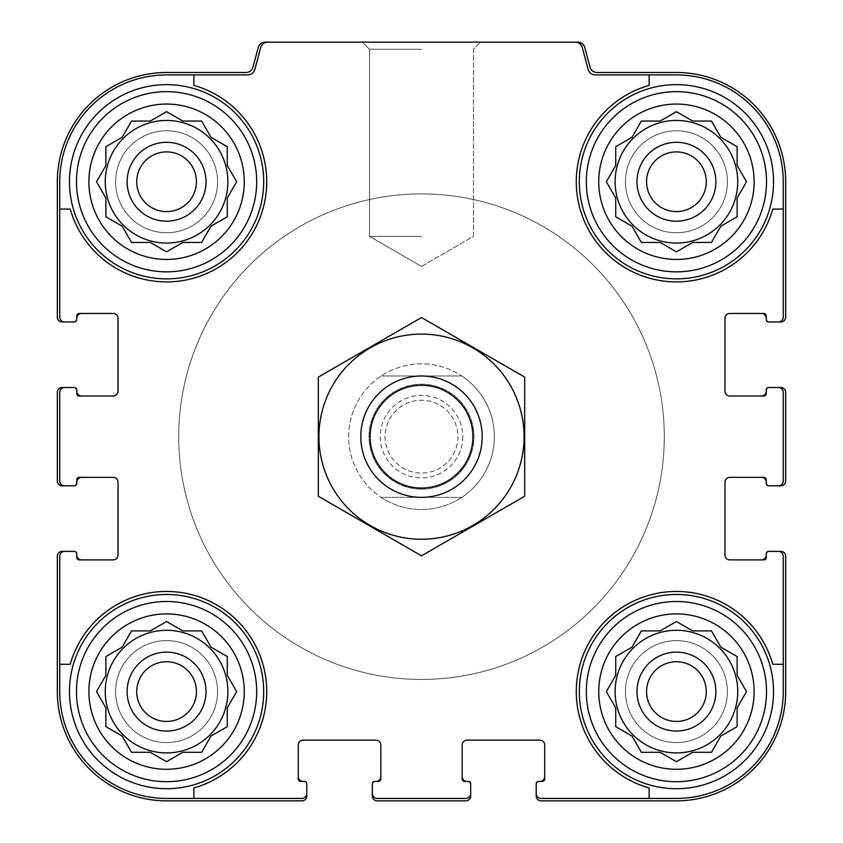 <?xml version="1.0" encoding="UTF-8"?>
<svg xmlns="http://www.w3.org/2000/svg" width="843" height="843" viewBox="0 0 843 843"><rect width="100%" height="100%" fill="white"/><g stroke="black" fill="none" stroke-linecap="round" stroke-linejoin="round"><path stroke-width="0.63" stroke-dasharray="4.21 3.16" d="M244.27 181.751A77.693 77.693 0 0 1 127.736 249.033A77.693 77.693 0 0 1 127.736 114.469A77.693 77.693 0 0 1 244.27 181.751M227.273 198.01L236.662 181.751L227.273 165.491L227.273 146.703L211.013 137.314L201.625 121.055L182.836 121.055L166.577 111.666L150.317 121.055L131.529 121.055L122.14 137.314L105.881 146.703L105.881 165.491L96.492 181.751L105.881 198.01L105.881 216.799L122.14 226.187L131.529 242.447L150.317 242.447L166.577 251.836L182.836 242.447L201.625 242.447L211.013 226.187L227.273 216.799L227.273 198.01L236.662 181.751L227.273 165.491L227.273 146.703L211.013 137.314L201.625 121.055L182.836 121.055L166.577 111.666L150.317 121.055L131.529 121.055L122.14 137.314L105.881 146.703L105.881 165.491L96.492 181.751L105.881 198.01L105.881 216.799L122.14 226.187L131.529 242.447L150.317 242.447L166.577 251.836L182.836 242.447L201.625 242.447L211.013 226.187L227.273 216.799L227.273 198.01L227.273 216.799L211.013 226.187L201.625 242.447M754.116 181.751A77.693 77.693 0 0 1 637.582 249.033A77.693 77.693 0 0 1 637.582 114.469A77.693 77.693 0 0 1 754.116 181.751M737.119 198.01L746.508 181.751L737.119 165.491L737.119 146.703L720.86 137.314L711.471 121.055L692.683 121.055L676.423 111.666L660.164 121.055L641.375 121.055L631.987 137.314L615.727 146.703L615.727 165.491L606.338 181.751L615.727 198.01L615.727 216.799L631.987 226.187L641.375 242.447L660.164 242.447L676.423 251.836L692.683 242.447L711.471 242.447L720.86 226.187L737.119 216.799L737.119 198.01L746.508 181.751L737.119 165.491L737.119 146.703L720.86 137.314L711.471 121.055L692.683 121.055L676.423 111.666L660.164 121.055L641.375 121.055L631.987 137.314L615.727 146.703L615.727 165.491L606.338 181.751L615.727 198.01L615.727 216.799L631.987 226.187L641.375 242.447L660.164 242.447L676.423 251.836L692.683 242.447L711.471 242.447L720.86 226.187L737.119 216.799L737.119 198.01L737.119 216.799L720.86 226.187L711.471 242.447M754.116 691.597A77.693 77.693 0 0 1 637.582 758.879A77.693 77.693 0 0 1 637.582 624.315A77.693 77.693 0 0 1 754.116 691.597M737.119 707.857L746.508 691.597L737.119 675.338L737.119 656.549L720.86 647.161L711.471 630.901L692.683 630.901L676.423 621.512L660.164 630.901L641.375 630.901L631.987 647.161L615.727 656.549L615.727 675.338L606.338 691.597L615.727 707.857L615.727 726.645L631.987 736.034L641.375 752.293L660.164 752.293L676.423 761.682L692.683 752.293L711.471 752.293L720.86 736.034L737.119 726.645L737.119 707.857L746.508 691.597L737.119 675.338L737.119 656.549L720.86 647.161L711.471 630.901L692.683 630.901L676.423 621.512L660.164 630.901L641.375 630.901L631.987 647.161L615.727 656.549L615.727 675.338L606.338 691.597L615.727 707.857L615.727 726.645L631.987 736.034L641.375 752.293L660.164 752.293L676.423 761.682L692.683 752.293L711.471 752.293L720.86 736.034L737.119 726.645L737.119 707.857L737.119 726.645L720.86 736.034L711.471 752.293M244.27 691.597A77.693 77.693 0 0 1 127.736 758.879A77.693 77.693 0 0 1 127.736 624.315A77.693 77.693 0 0 1 244.27 691.597M227.273 707.857L236.662 691.597L227.273 675.338L227.273 656.549L211.013 647.161L201.625 630.901L182.836 630.901L166.577 621.512L150.317 630.901L131.529 630.901L122.14 647.161L105.881 656.549L105.881 675.338L96.492 691.597L105.881 707.857L105.881 726.645L122.14 736.034L131.529 752.293L150.317 752.293L166.577 761.682L182.836 752.293L201.625 752.293L211.013 736.034L227.273 726.645L227.273 707.857L236.662 691.597L227.273 675.338L227.273 656.549L211.013 647.161L201.625 630.901L182.836 630.901L166.577 621.512L150.317 630.901L131.529 630.901L122.14 647.161L105.881 656.549L105.881 675.338L96.492 691.597L105.881 707.857L105.881 726.645L122.14 736.034L131.529 752.293L150.317 752.293L166.577 761.682L182.836 752.293L201.625 752.293L211.013 736.034L227.273 726.645L227.273 707.857L227.273 726.645L211.013 736.034L201.625 752.293M227.884 181.751A61.307 61.307 0 0 1 135.923 234.839A61.307 61.307 0 0 1 135.923 128.663A61.307 61.307 0 0 1 227.884 181.751A61.307 61.307 0 0 1 135.923 234.839A61.307 61.307 0 0 1 135.923 128.663A61.307 61.307 0 0 1 227.884 181.751A61.307 61.307 0 0 0 166.577 120.444A61.307 61.307 0 0 0 105.27 181.751A61.307 61.307 0 0 0 166.577 243.058A61.307 61.307 0 0 0 227.884 181.751M737.73 181.751A61.307 61.307 0 0 1 645.77 234.839A61.307 61.307 0 0 1 645.77 128.663A61.307 61.307 0 0 1 737.73 181.751A61.307 61.307 0 0 1 645.77 234.839A61.307 61.307 0 0 1 645.77 128.663A61.307 61.307 0 0 1 737.73 181.751A61.307 61.307 0 0 0 676.423 120.444A61.307 61.307 0 0 0 615.116 181.751A61.307 61.307 0 0 0 676.423 243.058A61.307 61.307 0 0 0 737.73 181.751M737.73 691.597A61.307 61.307 0 0 1 645.77 744.685A61.307 61.307 0 0 1 645.77 638.509A61.307 61.307 0 0 1 737.73 691.597A61.307 61.307 0 0 1 645.77 744.685A61.307 61.307 0 0 1 645.77 638.509A61.307 61.307 0 0 1 737.73 691.597A61.307 61.307 0 0 0 676.423 630.29A61.307 61.307 0 0 0 615.116 691.597A61.307 61.307 0 0 0 676.423 752.904A61.307 61.307 0 0 0 737.73 691.597M227.884 691.597A61.307 61.307 0 0 1 135.923 744.685A61.307 61.307 0 0 1 135.923 638.509A61.307 61.307 0 0 1 227.884 691.597A61.307 61.307 0 0 1 135.923 744.685A61.307 61.307 0 0 1 135.923 638.509A61.307 61.307 0 0 1 227.884 691.597A61.307 61.307 0 0 0 166.577 630.29A61.307 61.307 0 0 0 105.27 691.597A61.307 61.307 0 0 0 166.577 752.904A61.307 61.307 0 0 0 227.884 691.597M263.69 181.751A97.114 97.114 0 0 1 118.02 265.851A97.114 97.114 0 0 1 118.02 97.651A97.114 97.114 0 0 1 263.69 181.751A97.114 97.114 0 0 1 118.02 265.851A97.114 97.114 0 0 1 118.02 97.651A97.114 97.114 0 0 1 263.69 181.751A97.114 97.114 0 0 1 118.02 265.851A97.114 97.114 0 0 1 118.02 97.651A97.114 97.114 0 0 1 263.69 181.751M73.109 321.963A3.646 3.646 0 0 0 76.745 318.317A3.646 3.646 0 0 1 73.109 321.963L74.321 321.963A2.424 2.424 0 0 0 76.745 319.529L76.745 315.893A2.424 2.424 0 0 1 79.179 313.459L113.162 313.459A4.858 4.858 0 0 1 118.02 318.317L118.02 391.152A4.858 4.858 0 0 1 113.162 396.01L79.179 396.01A2.424 2.424 0 0 1 76.745 393.576L76.745 391.152A4.858 4.858 0 0 0 81.602 396.01L79.179 396.01A2.424 2.424 0 0 1 76.745 393.576L76.745 389.94A2.424 2.424 0 0 0 74.321 387.506L64.605 387.506A4.858 4.858 0 0 0 59.748 392.364L59.748 480.984A4.858 4.858 0 0 0 64.605 485.842L73.109 485.842A3.646 3.646 0 0 0 76.745 482.196L76.745 479.772A2.424 2.424 0 0 1 79.179 477.338L81.602 477.338A4.858 4.858 0 0 0 76.745 482.196L76.745 479.772A2.424 2.424 0 0 1 79.179 477.338L113.162 477.338A4.858 4.858 0 0 1 118.02 482.196L118.02 555.031A4.858 4.858 0 0 1 113.162 559.889L79.179 559.889A2.424 2.424 0 0 1 76.745 557.455L76.745 555.031A4.858 4.858 0 0 0 81.602 559.889L79.179 559.889A2.424 2.424 0 0 1 76.745 557.455L76.745 553.819A2.424 2.424 0 0 0 74.321 551.385L64.605 551.385A4.858 4.858 0 0 0 59.748 556.243L59.748 691.597A106.829 106.829 0 0 0 166.577 798.426L301.931 798.426A4.858 4.858 0 0 0 306.789 793.569L306.789 785.065A3.646 3.646 0 0 0 303.143 781.429L300.719 781.429A2.424 2.424 0 0 1 298.285 778.995L298.285 776.572A4.858 4.858 0 0 0 303.143 781.429L300.719 781.429A2.424 2.424 0 0 1 298.285 778.995L298.285 745.012A4.858 4.858 0 0 1 303.143 740.154L375.978 740.154A4.858 4.858 0 0 1 380.836 745.012L380.836 778.995A2.424 2.424 0 0 1 378.402 781.429L375.978 781.429A4.858 4.858 0 0 0 380.836 776.572L380.836 778.995A2.424 2.424 0 0 1 378.402 781.429L374.766 781.429A2.424 2.424 0 0 0 372.332 783.853L372.332 793.569A4.858 4.858 0 0 0 377.19 798.426L465.81 798.426A4.858 4.858 0 0 0 470.668 793.569L470.668 785.065A3.646 3.646 0 0 0 467.022 781.429L464.598 781.429A2.424 2.424 0 0 1 462.164 778.995L462.164 776.572A4.858 4.858 0 0 0 467.022 781.429L464.598 781.429A2.424 2.424 0 0 1 462.164 778.995L462.164 745.012A4.858 4.858 0 0 1 467.022 740.154L539.857 740.154A4.858 4.858 0 0 1 544.715 745.012L544.715 778.995A2.424 2.424 0 0 1 542.281 781.429L539.857 781.429A4.858 4.858 0 0 0 544.715 776.572L544.715 778.995A2.424 2.424 0 0 1 542.281 781.429L538.645 781.429A2.424 2.424 0 0 0 536.211 783.853L536.211 793.569A4.858 4.858 0 0 0 541.069 798.426L676.423 798.426A106.829 106.829 0 0 0 783.252 691.597L783.252 556.243A4.858 4.858 0 0 0 778.395 551.385L769.891 551.385A3.646 3.646 0 0 0 766.255 555.031L766.255 557.455A2.424 2.424 0 0 1 763.821 559.889L761.398 559.889A4.858 4.858 0 0 0 766.255 555.031L766.255 557.455A2.424 2.424 0 0 1 763.821 559.889L729.838 559.889A4.858 4.858 0 0 1 724.98 555.031L724.98 482.196A4.858 4.858 0 0 1 729.838 477.338L763.821 477.338A2.424 2.424 0 0 1 766.255 479.772L766.255 482.196A4.858 4.858 0 0 0 761.398 477.338L763.821 477.338A2.424 2.424 0 0 1 766.255 479.772L766.255 483.408A2.424 2.424 0 0 0 768.679 485.842L778.395 485.842A4.858 4.858 0 0 0 783.252 480.984L783.252 392.364A4.858 4.858 0 0 0 778.395 387.506L769.891 387.506A3.646 3.646 0 0 0 766.255 391.152L766.255 393.576A2.424 2.424 0 0 1 763.821 396.01L761.398 396.01A4.858 4.858 0 0 0 766.255 391.152L766.255 393.576A2.424 2.424 0 0 1 763.821 396.01L729.838 396.01A4.858 4.858 0 0 1 724.98 391.152L724.98 318.317A4.858 4.858 0 0 1 729.838 313.459L763.821 313.459A2.424 2.424 0 0 1 766.255 315.893L766.255 319.529A2.424 2.424 0 0 0 768.679 321.963L778.395 321.963A4.858 4.858 0 0 0 783.252 317.105L783.252 181.751A106.829 106.829 0 0 0 676.423 74.922L595.221 74.922A7.281 7.281 0 0 1 588.182 69.526L582.292 47.545A7.281 7.281 0 0 0 575.253 42.15L267.747 42.15A7.281 7.281 0 0 0 260.708 47.545L254.818 69.526A7.281 7.281 0 0 1 247.779 74.922L166.577 74.922L193.89 74.922L193.89 85.396A100.148 100.148 0 0 1 237.389 252.563A100.148 100.148 0 0 1 70.222 209.064L59.748 209.064L59.748 317.105A4.858 4.858 0 0 0 64.605 321.963L74.321 321.963A2.424 2.424 0 0 0 76.745 319.529L76.745 315.893A2.424 2.424 0 0 1 79.179 313.459L81.602 313.459A4.858 4.858 0 0 0 76.745 318.317L76.745 315.893A2.424 2.424 0 0 1 79.179 313.459L81.602 313.459M193.89 798.426L193.89 787.952A100.148 100.148 0 0 0 237.389 620.785A100.148 100.148 0 0 0 70.222 664.284A100.148 100.148 0 0 1 237.389 620.785A100.148 100.148 0 0 1 193.89 787.952L193.89 798.426L166.577 798.426A106.829 106.829 0 0 1 59.748 691.597L59.748 664.284L70.222 664.284A100.148 100.148 0 0 1 237.389 620.785A100.148 100.148 0 0 1 193.89 787.952L193.89 798.426L301.931 798.426A4.858 4.858 0 0 0 306.789 793.569L306.789 795.992A4.858 4.858 0 0 1 301.931 800.85L166.577 800.85A109.253 109.253 0 0 1 57.324 691.597L57.324 556.243A4.858 4.858 0 0 1 62.182 551.385L64.605 551.385A4.858 4.858 0 0 0 59.748 556.243L59.748 691.597A106.829 106.829 0 0 0 166.577 798.426L301.931 798.426A4.858 4.858 0 0 0 306.789 793.569M263.69 691.597A97.114 97.114 0 0 1 118.02 775.697A97.114 97.114 0 0 1 118.02 607.497A97.114 97.114 0 0 1 263.69 691.597A97.114 97.114 0 0 0 166.577 594.484A97.114 97.114 0 0 0 69.463 691.597A97.114 97.114 0 0 0 166.577 788.711A97.114 97.114 0 0 0 263.69 691.597A97.114 97.114 0 0 1 118.02 775.697A97.114 97.114 0 0 1 118.02 607.497A97.114 97.114 0 0 1 263.69 691.597M59.748 209.064L70.222 209.064A100.148 100.148 0 0 0 237.389 252.563A100.148 100.148 0 0 0 193.89 85.396A100.148 100.148 0 0 1 237.389 252.563A100.148 100.148 0 0 1 70.222 209.064L59.748 209.064L59.748 181.751L59.748 317.105A4.858 4.858 0 0 0 64.605 321.963L62.182 321.963A4.858 4.858 0 0 1 57.324 317.105L57.324 181.751A109.253 109.253 0 0 1 166.577 72.498L245.966 72.498A7.281 7.281 0 0 0 252.995 67.103L258.232 47.545A7.281 7.281 0 0 1 265.271 42.15L267.747 42.15A7.281 7.281 0 0 0 260.708 47.545L254.818 69.526A7.281 7.281 0 0 1 247.779 74.922L166.577 74.922A106.829 106.829 0 0 0 59.748 181.751L59.748 317.105A4.858 4.858 0 0 0 64.605 321.963M773.537 181.751A97.114 97.114 0 0 1 627.866 265.851A97.114 97.114 0 0 1 627.866 97.651A97.114 97.114 0 0 1 773.537 181.751A97.114 97.114 0 0 1 627.866 265.851A97.114 97.114 0 0 1 627.866 97.651A97.114 97.114 0 0 1 773.537 181.751A97.114 97.114 0 0 1 627.866 265.851A97.114 97.114 0 0 1 627.866 97.651A97.114 97.114 0 0 1 773.537 181.751M649.11 74.922L649.11 85.396A100.148 100.148 0 0 0 605.611 252.563A100.148 100.148 0 0 0 772.778 209.064A100.148 100.148 0 0 1 605.611 252.563A100.148 100.148 0 0 1 649.11 85.396L649.11 74.922L595.221 74.922L676.423 74.922A106.829 106.829 0 0 1 783.252 181.751L783.252 209.064L772.778 209.064A100.148 100.148 0 0 1 605.611 252.563A100.148 100.148 0 0 1 649.11 85.396L649.11 74.922L676.423 74.922A106.829 106.829 0 0 1 783.252 181.751L783.252 317.105L783.252 209.064L772.778 209.064L783.252 209.064M783.252 664.284L772.778 664.284A100.148 100.148 0 0 0 605.611 620.785A100.148 100.148 0 0 0 649.11 787.952A100.148 100.148 0 0 1 605.611 620.785A100.148 100.148 0 0 1 772.778 664.284L783.252 664.284L783.252 691.597A106.829 106.829 0 0 1 676.423 798.426L649.11 798.426L649.11 787.952A100.148 100.148 0 0 1 605.611 620.785A100.148 100.148 0 0 1 772.778 664.284L783.252 664.284L783.252 556.243A4.858 4.858 0 0 0 778.395 551.385L780.818 551.385A4.858 4.858 0 0 1 785.676 556.243L785.676 691.597A109.253 109.253 0 0 1 676.423 800.85L541.069 800.85A4.858 4.858 0 0 1 536.211 795.992L536.211 793.569A4.858 4.858 0 0 0 541.069 798.426L676.423 798.426A106.829 106.829 0 0 0 783.252 691.597L783.252 556.243A4.858 4.858 0 0 0 778.395 551.385M773.537 691.597A97.114 97.114 0 0 1 627.866 775.697A97.114 97.114 0 0 1 627.866 607.497A97.114 97.114 0 0 1 773.537 691.597A97.114 97.114 0 0 0 676.423 594.484A97.114 97.114 0 0 0 579.31 691.597A97.114 97.114 0 0 0 676.423 788.711A97.114 97.114 0 0 0 773.537 691.597A97.114 97.114 0 0 1 627.866 775.697A97.114 97.114 0 0 1 627.866 607.497A97.114 97.114 0 0 1 773.537 691.597M494.335 436.674A72.835 72.835 0 0 1 385.082 499.751A72.835 72.835 0 0 1 385.082 373.597A72.835 72.835 0 0 1 494.335 436.674A72.835 72.835 0 0 1 385.082 499.751A72.835 72.835 0 0 1 385.082 373.597A72.835 72.835 0 0 1 494.335 436.674M778.395 321.963A4.858 4.858 0 0 0 783.252 317.105A4.858 4.858 0 0 1 778.395 321.963L780.818 321.963A4.858 4.858 0 0 0 785.676 317.105L785.676 181.751A109.253 109.253 0 0 0 676.423 72.498L597.034 72.498A7.281 7.281 0 0 1 590.005 67.103L584.768 47.545A7.281 7.281 0 0 0 577.729 42.15L575.253 42.15A7.281 7.281 0 0 1 582.292 47.545A7.281 7.281 0 0 0 575.253 42.15M166.577 74.922A106.829 106.829 0 0 0 59.748 181.751A106.829 106.829 0 0 1 166.577 74.922M64.605 387.506A4.858 4.858 0 0 0 59.748 392.364A4.858 4.858 0 0 1 64.605 387.506L62.182 387.506A4.858 4.858 0 0 0 57.324 392.364L57.324 480.984A4.858 4.858 0 0 0 62.182 485.842L64.605 485.842A4.858 4.858 0 0 1 59.748 480.984A4.858 4.858 0 0 0 64.605 485.842M372.332 793.569A4.858 4.858 0 0 0 377.19 798.426A4.858 4.858 0 0 1 372.332 793.569L372.332 795.992A4.858 4.858 0 0 0 377.19 800.85L465.81 800.85A4.858 4.858 0 0 0 470.668 795.992L470.668 793.569A4.858 4.858 0 0 1 465.81 798.426A4.858 4.858 0 0 0 470.668 793.569M778.395 485.842A4.858 4.858 0 0 0 783.252 480.984A4.858 4.858 0 0 1 778.395 485.842L780.818 485.842A4.858 4.858 0 0 0 785.676 480.984L785.676 392.364A4.858 4.858 0 0 0 780.818 387.506L778.395 387.506A4.858 4.858 0 0 1 783.252 392.364A4.858 4.858 0 0 0 778.395 387.506M73.109 387.506A3.646 3.646 0 0 1 76.745 391.152A3.646 3.646 0 0 0 73.109 387.506L74.321 387.506A2.424 2.424 0 0 1 76.745 389.94A2.424 2.424 0 0 0 74.321 387.506M74.321 485.842A2.424 2.424 0 0 0 76.745 483.408A2.424 2.424 0 0 1 74.321 485.842A2.424 2.424 0 0 0 76.745 483.408L76.745 482.196A3.646 3.646 0 0 1 73.109 485.842M73.109 551.385A3.646 3.646 0 0 1 76.745 555.031A3.646 3.646 0 0 0 73.109 551.385L74.321 551.385A2.424 2.424 0 0 1 76.745 553.819A2.424 2.424 0 0 0 74.321 551.385M306.789 783.853A2.424 2.424 0 0 0 304.355 781.429A2.424 2.424 0 0 1 306.789 783.853A2.424 2.424 0 0 0 304.355 781.429L303.143 781.429A3.646 3.646 0 0 1 306.789 785.065M372.332 785.065A3.646 3.646 0 0 1 375.978 781.429A3.646 3.646 0 0 0 372.332 785.065L372.332 783.853A2.424 2.424 0 0 1 374.766 781.429A2.424 2.424 0 0 0 372.332 783.853M470.668 783.853A2.424 2.424 0 0 0 468.234 781.429A2.424 2.424 0 0 1 470.668 783.853A2.424 2.424 0 0 0 468.234 781.429L467.022 781.429A3.646 3.646 0 0 1 470.668 785.065M536.211 785.065A3.646 3.646 0 0 1 539.857 781.429A3.646 3.646 0 0 0 536.211 785.065L536.211 783.853A2.424 2.424 0 0 1 538.645 781.429A2.424 2.424 0 0 0 536.211 783.853M768.679 551.385A2.424 2.424 0 0 0 766.255 553.819A2.424 2.424 0 0 1 768.679 551.385A2.424 2.424 0 0 0 766.255 553.819L766.255 555.031A3.646 3.646 0 0 1 769.891 551.385M769.891 485.842A3.646 3.646 0 0 1 766.255 482.196A3.646 3.646 0 0 0 769.891 485.842L768.679 485.842A2.424 2.424 0 0 1 766.255 483.408A2.424 2.424 0 0 0 768.679 485.842M768.679 387.506A2.424 2.424 0 0 0 766.255 389.94A2.424 2.424 0 0 1 768.679 387.506A2.424 2.424 0 0 0 766.255 389.94L766.255 391.152A3.646 3.646 0 0 1 769.891 387.506M588.182 69.526A7.281 7.281 0 0 0 595.221 74.922A7.281 7.281 0 0 1 588.182 69.526L582.292 47.545L588.182 69.526M421.5 42.15L362.458 42.15L421.5 42.15M81.602 396.01L79.179 396.01A2.424 2.424 0 0 1 76.745 393.576L76.745 389.94M59.748 392.364L59.748 480.984L59.748 392.364M76.745 483.408L76.745 479.772A2.424 2.424 0 0 1 79.179 477.338L81.602 477.338M81.602 559.889L79.179 559.889A2.424 2.424 0 0 1 76.745 557.455L76.745 553.819M304.355 781.429L300.719 781.429A2.424 2.424 0 0 1 298.285 778.995L298.285 776.572M380.836 776.572L380.836 778.995A2.424 2.424 0 0 1 378.402 781.429L374.766 781.429M377.19 798.426L465.81 798.426L377.19 798.426M468.234 781.429L464.598 781.429A2.424 2.424 0 0 1 462.164 778.995L462.164 776.572M544.715 776.572L544.715 778.995A2.424 2.424 0 0 1 542.281 781.429L538.645 781.429M766.255 553.819L766.255 557.455A2.424 2.424 0 0 1 763.821 559.889L761.398 559.889M761.398 477.338L763.821 477.338A2.424 2.424 0 0 1 766.255 479.772L766.255 483.408M783.252 480.984L783.252 392.364L783.252 480.984M766.255 389.94L766.255 393.576A2.424 2.424 0 0 1 763.821 396.01L761.398 396.01M761.398 313.459L763.821 313.459L761.398 313.459A4.858 4.858 0 0 1 766.255 318.317A3.646 3.646 0 0 0 769.891 321.963L768.679 321.963A2.424 2.424 0 0 1 766.255 319.529A2.424 2.424 0 0 0 768.679 321.963M766.255 319.529L766.255 315.893A2.424 2.424 0 0 0 763.821 313.459A2.424 2.424 0 0 1 766.255 315.893L766.255 318.317A3.646 3.646 0 0 0 769.891 321.963M267.747 42.15A7.281 7.281 0 0 0 260.708 47.545L254.818 69.526A7.281 7.281 0 0 1 247.779 74.922L193.89 74.922M74.321 321.963A2.424 2.424 0 0 0 76.745 319.529M64.605 551.385A4.858 4.858 0 0 0 59.748 556.243L59.748 664.284M536.211 793.569A4.858 4.858 0 0 0 541.069 798.426L649.11 798.426M462.775 436.674A41.275 41.275 0 0 1 400.868 472.417A41.275 41.275 0 0 1 400.868 400.931A41.275 41.275 0 0 1 462.775 436.674M421.5 236.377L369.508 236.377L421.5 236.377M421.5 49.2L369.508 49.2L421.5 49.2M664.284 436.674A242.784 242.784 0 0 1 300.108 646.929A242.784 242.784 0 0 1 300.108 226.419A242.784 242.784 0 0 1 664.284 436.674A242.784 242.784 0 0 1 300.108 646.929A242.784 242.784 0 0 1 300.108 226.419A242.784 242.784 0 0 1 664.284 436.674M706.265 691.597A29.842 29.842 0 0 1 661.502 717.446A29.842 29.842 0 0 1 661.502 665.749A29.842 29.842 0 0 1 706.265 691.597A29.842 29.842 0 0 1 661.502 717.446A29.842 29.842 0 0 1 661.502 665.749A29.842 29.842 0 0 1 706.265 691.597A29.842 29.842 0 0 1 661.502 717.446A29.842 29.842 0 0 1 661.502 665.749A29.842 29.842 0 0 1 706.265 691.597M706.265 181.751A29.842 29.842 0 0 1 661.502 207.599A29.842 29.842 0 0 1 661.502 155.902A29.842 29.842 0 0 1 706.265 181.751A29.842 29.842 0 0 1 661.502 207.599A29.842 29.842 0 0 1 661.502 155.902A29.842 29.842 0 0 1 706.265 181.751A29.842 29.842 0 0 1 661.502 207.599A29.842 29.842 0 0 1 661.502 155.902A29.842 29.842 0 0 1 706.265 181.751M766.529 691.597A90.106 90.106 0 0 1 631.375 769.627A90.106 90.106 0 0 1 631.375 613.567A90.106 90.106 0 0 1 766.529 691.597M766.529 181.751A90.106 90.106 0 0 1 631.375 259.781A90.106 90.106 0 0 1 631.375 103.721A90.106 90.106 0 0 1 766.529 181.751M715.876 691.597A39.452 39.452 0 0 1 656.697 725.76A39.452 39.452 0 0 1 656.697 657.435A39.452 39.452 0 0 1 715.876 691.597M715.876 181.751A39.452 39.452 0 0 1 656.697 215.913A39.452 39.452 0 0 1 656.697 147.588A39.452 39.452 0 0 1 715.876 181.751M256.683 691.597A90.106 90.106 0 0 1 121.529 769.627A90.106 90.106 0 0 1 121.529 613.567A90.106 90.106 0 0 1 256.683 691.597M256.683 181.751A90.106 90.106 0 0 1 121.529 259.781A90.106 90.106 0 0 1 121.529 103.721A90.106 90.106 0 0 1 256.683 181.751M196.419 691.597A29.842 29.842 0 0 1 151.656 717.446A29.842 29.842 0 0 1 151.656 665.749A29.842 29.842 0 0 1 196.419 691.597A29.842 29.842 0 0 1 151.656 717.446A29.842 29.842 0 0 1 151.656 665.749A29.842 29.842 0 0 1 196.419 691.597A29.842 29.842 0 0 1 151.656 717.446A29.842 29.842 0 0 1 151.656 665.749A29.842 29.842 0 0 1 196.419 691.597M196.419 181.751A29.842 29.842 0 0 1 151.656 207.599A29.842 29.842 0 0 1 151.656 155.902A29.842 29.842 0 0 1 196.419 181.751A29.842 29.842 0 0 1 151.656 207.599A29.842 29.842 0 0 1 151.656 155.902A29.842 29.842 0 0 1 196.419 181.751A29.842 29.842 0 0 1 151.656 207.599A29.842 29.842 0 0 1 151.656 155.902A29.842 29.842 0 0 1 196.419 181.751M206.029 691.597A39.452 39.452 0 0 1 146.851 725.76A39.452 39.452 0 0 1 146.851 657.435A39.452 39.452 0 0 1 206.029 691.597M206.029 181.751A39.452 39.452 0 0 1 146.851 215.913A39.452 39.452 0 0 1 146.851 147.588A39.452 39.452 0 0 1 206.029 181.751M217.557 691.597A50.98 50.98 0 0 1 141.087 735.749A50.98 50.98 0 0 1 141.087 647.445A50.98 50.98 0 0 1 217.557 691.597A50.98 50.98 0 0 1 141.087 735.749A50.98 50.98 0 0 1 141.087 647.445A50.98 50.98 0 0 1 217.557 691.597M217.557 181.751A50.98 50.98 0 0 1 141.087 225.903A50.98 50.98 0 0 1 141.087 137.599A50.98 50.98 0 0 1 217.557 181.751A50.98 50.98 0 0 1 141.087 225.903A50.98 50.98 0 0 1 141.087 137.599A50.98 50.98 0 0 1 217.557 181.751M727.404 691.597A50.98 50.98 0 0 1 650.933 735.749A50.98 50.98 0 0 1 650.933 647.445A50.98 50.98 0 0 1 727.404 691.597A50.98 50.98 0 0 1 650.933 735.749A50.98 50.98 0 0 1 650.933 647.445A50.98 50.98 0 0 1 727.404 691.597M727.404 181.751A50.98 50.98 0 0 1 650.933 225.903A50.98 50.98 0 0 1 650.933 137.599A50.98 50.98 0 0 1 727.404 181.751A50.98 50.98 0 0 1 650.933 225.903A50.98 50.98 0 0 1 650.933 137.599A50.98 50.98 0 0 1 727.404 181.751M457.918 436.674A36.418 36.418 0 0 1 403.291 468.213A36.418 36.418 0 0 1 403.291 405.135A36.418 36.418 0 0 1 457.918 436.674A36.418 36.418 0 0 1 403.291 468.213A36.418 36.418 0 0 1 403.291 405.135A36.418 36.418 0 0 1 457.918 436.674M227.273 656.549L211.013 647.161L201.625 630.901L182.836 630.901M131.529 630.901L122.14 647.161L105.881 656.549L105.881 675.338M105.881 726.645L122.14 736.034L131.529 752.293L150.317 752.293M737.119 656.549L720.86 647.161L711.471 630.901L692.683 630.901M641.375 630.901L631.987 647.161L615.727 656.549L615.727 675.338M615.727 726.645L631.987 736.034L641.375 752.293L660.164 752.293M737.119 146.703L720.86 137.314L711.471 121.055L692.683 121.055M641.375 121.055L631.987 137.314L615.727 146.703L615.727 165.491M615.727 216.799L631.987 226.187L641.375 242.447L660.164 242.447M227.273 146.703L211.013 137.314L201.625 121.055L182.836 121.055M131.529 121.055L122.14 137.314L105.881 146.703L105.881 165.491M105.881 216.799L122.14 226.187L131.529 242.447L150.317 242.447M381.236 375.978L461.764 375.978A72.835 72.835 0 0 1 461.764 497.37L381.236 497.37A72.835 72.835 0 0 1 381.236 375.978A72.835 72.835 0 0 1 461.764 375.978L381.236 375.978M370.119 436.674A51.381 51.381 0 0 1 447.19 392.174A51.381 51.381 0 0 1 447.19 481.174A51.381 51.381 0 0 1 370.119 436.674A51.381 51.381 0 0 1 447.19 392.174A51.381 51.381 0 0 1 447.19 481.174A51.381 51.381 0 0 1 370.119 436.674M348.665 436.674A72.835 72.835 0 0 1 457.918 373.597A72.835 72.835 0 0 1 457.918 499.751A72.835 72.835 0 0 1 348.665 436.674M461.764 497.37A72.835 72.835 0 0 1 381.236 497.37L461.764 497.37M178.716 436.674A242.784 242.784 0 0 1 542.892 226.419A242.784 242.784 0 0 1 542.892 646.929A242.784 242.784 0 0 1 178.716 436.674A242.784 242.784 0 0 1 542.892 226.419A242.784 242.784 0 0 1 542.892 646.929A242.784 242.784 0 0 1 178.716 436.674M360.804 436.674A60.696 60.696 0 0 1 451.848 384.113A60.696 60.696 0 0 1 451.848 489.235A60.696 60.696 0 0 1 360.804 436.674M421.5 497.37A60.696 60.696 0 0 1 368.939 406.326A60.696 60.696 0 0 1 474.061 406.326A60.696 60.696 0 0 1 421.5 497.37A60.696 60.696 0 0 1 368.939 406.326A60.696 60.696 0 0 1 474.061 406.326A60.696 60.696 0 0 1 421.5 497.37M524.683 377.106L524.683 496.242L421.5 555.822L318.317 496.242L318.317 377.106L421.5 317.526L524.683 377.106M421.5 539.246A102.572 102.572 0 0 1 332.669 385.388A102.572 102.572 0 0 1 510.331 385.388A102.572 102.572 0 0 1 421.5 539.246M421.5 489.161A52.487 52.487 0 0 1 376.052 410.436A52.487 52.487 0 0 1 466.948 410.436A52.487 52.487 0 0 1 421.5 489.161A52.487 52.487 0 0 1 376.052 410.436A52.487 52.487 0 0 1 466.948 410.436A52.487 52.487 0 0 1 421.5 489.161M421.5 266.399L473.492 236.377L473.492 49.2L480.542 42.15L473.492 49.2L473.492 236.377L421.5 266.399L369.508 236.377L369.508 49.2L362.458 42.15L369.508 49.2L369.508 236.377L421.5 266.399"/><path stroke-width="1.26" d="M105.27 181.751A61.307 61.307 0 0 0 166.577 243.058A61.307 61.307 0 0 0 227.884 181.751A61.307 61.307 0 0 0 166.577 120.444A61.307 61.307 0 0 0 105.27 181.751M615.116 181.751A61.307 61.307 0 0 0 676.423 243.058A61.307 61.307 0 0 0 737.73 181.751A61.307 61.307 0 0 0 676.423 120.444A61.307 61.307 0 0 0 615.116 181.751M615.116 691.597A61.307 61.307 0 0 0 676.423 752.904A61.307 61.307 0 0 0 737.73 691.597A61.307 61.307 0 0 0 676.423 630.29A61.307 61.307 0 0 0 615.116 691.597M105.27 691.597A61.307 61.307 0 0 0 166.577 752.904A61.307 61.307 0 0 0 227.884 691.597A61.307 61.307 0 0 0 166.577 630.29A61.307 61.307 0 0 0 105.27 691.597M166.577 74.922L193.89 74.922L193.89 85.396A100.148 100.148 0 0 1 237.389 252.563A100.148 100.148 0 0 1 70.222 209.064L59.748 209.064L59.748 181.751A106.829 106.829 0 0 1 166.577 74.922M59.748 691.597L59.748 664.284L70.222 664.284A100.148 100.148 0 0 1 237.389 620.785A100.148 100.148 0 0 1 193.89 787.952L193.89 798.426L166.577 798.426A106.829 106.829 0 0 1 59.748 691.597M783.252 181.751L783.252 209.064L772.778 209.064A100.148 100.148 0 0 1 605.611 252.563A100.148 100.148 0 0 1 649.11 85.396L649.11 74.922L676.423 74.922A106.829 106.829 0 0 1 783.252 181.751M676.423 798.426L649.11 798.426L649.11 787.952A100.148 100.148 0 0 1 605.611 620.785A100.148 100.148 0 0 1 772.778 664.284L783.252 664.284L783.252 691.597A106.829 106.829 0 0 1 676.423 798.426M783.252 664.284L783.252 556.243A4.858 4.858 0 0 0 778.395 551.385L768.679 551.385A2.424 2.424 0 0 0 766.255 553.819L766.255 557.455A2.424 2.424 0 0 1 763.821 559.889L729.838 559.889A4.858 4.858 0 0 1 724.98 555.031L724.98 482.196A4.858 4.858 0 0 1 729.838 477.338L763.821 477.338A2.424 2.424 0 0 1 766.255 479.772L766.255 483.408A2.424 2.424 0 0 0 768.679 485.842L778.395 485.842A4.858 4.858 0 0 0 783.252 480.984L783.252 392.364A4.858 4.858 0 0 0 778.395 387.506L768.679 387.506A2.424 2.424 0 0 0 766.255 389.94L766.255 393.576A2.424 2.424 0 0 1 763.821 396.01L729.838 396.01A4.858 4.858 0 0 1 724.98 391.152L724.98 318.317A4.858 4.858 0 0 1 729.838 313.459L763.821 313.459A2.424 2.424 0 0 1 766.255 315.893L766.255 319.529A2.424 2.424 0 0 0 768.679 321.963L778.395 321.963A4.858 4.858 0 0 0 783.252 317.105L783.252 209.064M649.11 74.922L595.221 74.922A7.281 7.281 0 0 1 588.182 69.526L582.292 47.545A7.281 7.281 0 0 0 575.253 42.15L267.747 42.15A7.281 7.281 0 0 0 260.708 47.545L254.818 69.526A7.281 7.281 0 0 1 247.779 74.922L193.89 74.922M59.748 209.064L59.748 317.105A4.858 4.858 0 0 0 64.605 321.963L74.321 321.963A2.424 2.424 0 0 0 76.745 319.529L76.745 315.893A2.424 2.424 0 0 1 79.179 313.459L113.162 313.459A4.858 4.858 0 0 1 118.02 318.317L118.02 391.152A4.858 4.858 0 0 1 113.162 396.01L79.179 396.01A2.424 2.424 0 0 1 76.745 393.576L76.745 389.94A2.424 2.424 0 0 0 74.321 387.506L64.605 387.506A4.858 4.858 0 0 0 59.748 392.364L59.748 480.984A4.858 4.858 0 0 0 64.605 485.842L74.321 485.842A2.424 2.424 0 0 0 76.745 483.408L76.745 479.772A2.424 2.424 0 0 1 79.179 477.338L113.162 477.338A4.858 4.858 0 0 1 118.02 482.196L118.02 555.031A4.858 4.858 0 0 1 113.162 559.889L79.179 559.889A2.424 2.424 0 0 1 76.745 557.455L76.745 553.819A2.424 2.424 0 0 0 74.321 551.385L64.605 551.385A4.858 4.858 0 0 0 59.748 556.243L59.748 664.284M193.89 798.426L301.931 798.426A4.858 4.858 0 0 0 306.789 793.569L306.789 783.853A2.424 2.424 0 0 0 304.355 781.429L300.719 781.429A2.424 2.424 0 0 1 298.285 778.995L298.285 745.012A4.858 4.858 0 0 1 303.143 740.154L375.978 740.154A4.858 4.858 0 0 1 380.836 745.012L380.836 778.995A2.424 2.424 0 0 1 378.402 781.429L374.766 781.429A2.424 2.424 0 0 0 372.332 783.853L372.332 793.569A4.858 4.858 0 0 0 377.19 798.426L465.81 798.426A4.858 4.858 0 0 0 470.668 793.569L470.668 783.853A2.424 2.424 0 0 0 468.234 781.429L464.598 781.429A2.424 2.424 0 0 1 462.164 778.995L462.164 745.012A4.858 4.858 0 0 1 467.022 740.154L539.857 740.154A4.858 4.858 0 0 1 544.715 745.012L544.715 778.995A2.424 2.424 0 0 1 542.281 781.429L538.645 781.429A2.424 2.424 0 0 0 536.211 783.853L536.211 793.569A4.858 4.858 0 0 0 541.069 798.426L649.11 798.426M778.395 321.963L780.818 321.963A4.858 4.858 0 0 0 785.676 317.105L785.676 181.751A109.253 109.253 0 0 0 676.423 72.498L597.034 72.498A7.281 7.281 0 0 1 590.005 67.103L584.768 47.545A7.281 7.281 0 0 0 577.729 42.15L575.253 42.15M267.747 42.15L265.271 42.15A7.281 7.281 0 0 0 258.232 47.545L252.995 67.103A7.281 7.281 0 0 1 245.966 72.498L166.577 72.498A109.253 109.253 0 0 0 57.324 181.751L57.324 317.105A4.858 4.858 0 0 0 62.182 321.963L64.605 321.963M73.109 321.963L74.321 321.963M74.321 387.506L73.109 387.506M64.605 387.506L62.182 387.506A4.858 4.858 0 0 0 57.324 392.364L57.324 480.984A4.858 4.858 0 0 0 62.182 485.842L64.605 485.842M73.109 485.842L74.321 485.842M74.321 551.385L73.109 551.385M64.605 551.385L62.182 551.385A4.858 4.858 0 0 0 57.324 556.243L57.324 691.597A109.253 109.253 0 0 0 166.577 800.85L301.931 800.85A4.858 4.858 0 0 0 306.789 795.992L306.789 793.569M306.789 785.065L306.789 783.853M372.332 783.853L372.332 785.065M372.332 793.569L372.332 795.992A4.858 4.858 0 0 0 377.19 800.85L465.81 800.85A4.858 4.858 0 0 0 470.668 795.992L470.668 793.569M470.668 785.065L470.668 783.853M536.211 783.853L536.211 785.065M536.211 793.569L536.211 795.992A4.858 4.858 0 0 0 541.069 800.85L676.423 800.85A109.253 109.253 0 0 0 785.676 691.597L785.676 556.243A4.858 4.858 0 0 0 780.818 551.385L778.395 551.385M769.891 551.385L768.679 551.385M768.679 485.842L769.891 485.842M778.395 485.842L780.818 485.842A4.858 4.858 0 0 0 785.676 480.984L785.676 392.364A4.858 4.858 0 0 0 780.818 387.506L778.395 387.506M769.891 387.506L768.679 387.506M768.679 321.963L769.891 321.963M81.602 313.459A4.858 4.858 0 0 0 76.745 318.317L76.745 319.529M76.745 389.94L76.745 391.152A4.858 4.858 0 0 0 81.602 396.01M81.602 477.338A4.858 4.858 0 0 0 76.745 482.196L76.745 483.408M76.745 553.819L76.745 555.031A4.858 4.858 0 0 0 81.602 559.889M298.285 776.572A4.858 4.858 0 0 0 303.143 781.429L304.355 781.429M374.766 781.429L375.978 781.429A4.858 4.858 0 0 0 380.836 776.572M462.164 776.572A4.858 4.858 0 0 0 467.022 781.429L468.234 781.429M538.645 781.429L539.857 781.429A4.858 4.858 0 0 0 544.715 776.572M761.398 559.889A4.858 4.858 0 0 0 766.255 555.031L766.255 553.819M766.255 483.408L766.255 482.196A4.858 4.858 0 0 0 761.398 477.338M761.398 396.01A4.858 4.858 0 0 0 766.255 391.152L766.255 389.94M766.255 319.529L766.255 318.317A4.858 4.858 0 0 0 761.398 313.459M766.529 691.597A90.106 90.106 0 0 1 631.375 769.627A90.106 90.106 0 0 1 631.375 613.567A90.106 90.106 0 0 1 766.529 691.597M754.116 691.597A77.693 77.693 0 0 1 637.582 758.879A77.693 77.693 0 0 1 637.582 624.315A77.693 77.693 0 0 1 754.116 691.597M773.537 691.597A97.114 97.114 0 0 1 627.866 775.697A97.114 97.114 0 0 1 627.866 607.497A97.114 97.114 0 0 1 773.537 691.597M660.164 752.293L676.423 761.682L692.683 752.293L711.471 752.293L720.86 736.034L737.119 726.645L737.119 707.857L746.508 691.597L737.119 675.338L737.119 656.549L720.86 647.161L711.471 630.901L692.683 630.901L676.423 621.512L660.164 630.901L641.375 630.901L631.987 647.161L615.727 656.549L615.727 675.338L606.338 691.597L615.727 707.857L615.727 726.645L631.987 736.034L641.375 752.293L660.164 752.293L676.423 761.682L692.683 752.293L711.471 752.293M715.876 691.597A39.452 39.452 0 0 1 656.697 725.76A39.452 39.452 0 0 1 656.697 657.435A39.452 39.452 0 0 1 715.876 691.597M706.265 691.597A29.842 29.842 0 0 1 661.502 717.446A29.842 29.842 0 0 1 661.502 665.749A29.842 29.842 0 0 1 706.265 691.597M766.529 181.751A90.106 90.106 0 0 1 631.375 259.781A90.106 90.106 0 0 1 631.375 103.721A90.106 90.106 0 0 1 766.529 181.751M754.116 181.751A77.693 77.693 0 0 1 637.582 249.033A77.693 77.693 0 0 1 637.582 114.469A77.693 77.693 0 0 1 754.116 181.751M773.537 181.751A97.114 97.114 0 0 1 627.866 265.851A97.114 97.114 0 0 1 627.866 97.651A97.114 97.114 0 0 1 773.537 181.751M660.164 242.447L676.423 251.836L692.683 242.447L711.471 242.447L720.86 226.187L737.119 216.799L737.119 198.01L746.508 181.751L737.119 165.491L737.119 146.703L720.86 137.314L711.471 121.055L692.683 121.055L676.423 111.666L660.164 121.055L641.375 121.055L631.987 137.314L615.727 146.703L615.727 165.491L606.338 181.751L615.727 198.01L615.727 216.799L631.987 226.187L641.375 242.447L660.164 242.447L676.423 251.836L692.683 242.447L711.471 242.447M715.876 181.751A39.452 39.452 0 0 1 656.697 215.913A39.452 39.452 0 0 1 656.697 147.588A39.452 39.452 0 0 1 715.876 181.751M706.265 181.751A29.842 29.842 0 0 1 661.502 207.599A29.842 29.842 0 0 1 661.502 155.902A29.842 29.842 0 0 1 706.265 181.751M256.683 691.597A90.106 90.106 0 0 1 121.529 769.627A90.106 90.106 0 0 1 121.529 613.567A90.106 90.106 0 0 1 256.683 691.597M244.27 691.597A77.693 77.693 0 0 1 127.736 758.879A77.693 77.693 0 0 1 127.736 624.315A77.693 77.693 0 0 1 244.27 691.597M263.69 691.597A97.114 97.114 0 0 1 118.02 775.697A97.114 97.114 0 0 1 118.02 607.497A97.114 97.114 0 0 1 263.69 691.597M256.683 181.751A90.106 90.106 0 0 1 121.529 259.781A90.106 90.106 0 0 1 121.529 103.721A90.106 90.106 0 0 1 256.683 181.751M244.27 181.751A77.693 77.693 0 0 1 127.736 249.033A77.693 77.693 0 0 1 127.736 114.469A77.693 77.693 0 0 1 244.27 181.751M263.69 181.751A97.114 97.114 0 0 1 118.02 265.851A97.114 97.114 0 0 1 118.02 97.651A97.114 97.114 0 0 1 263.69 181.751M150.317 752.293L166.577 761.682L182.836 752.293L201.625 752.293L211.013 736.034L227.273 726.645L227.273 707.857L236.662 691.597L227.273 675.338L227.273 656.549L211.013 647.161L201.625 630.901L182.836 630.901L166.577 621.512L150.317 630.901L131.529 630.901L122.14 647.161L105.881 656.549L105.881 675.338L96.492 691.597L105.881 707.857L105.881 726.645L122.14 736.034L131.529 752.293L150.317 752.293L166.577 761.682L182.836 752.293L201.625 752.293M206.029 691.597A39.452 39.452 0 0 1 146.851 725.76A39.452 39.452 0 0 1 146.851 657.435A39.452 39.452 0 0 1 206.029 691.597M196.419 691.597A29.842 29.842 0 0 1 151.656 717.446A29.842 29.842 0 0 1 151.656 665.749A29.842 29.842 0 0 1 196.419 691.597M150.317 242.447L166.577 251.836L182.836 242.447L201.625 242.447L211.013 226.187L227.273 216.799L227.273 198.01L236.662 181.751L227.273 165.491L227.273 146.703L211.013 137.314L201.625 121.055L182.836 121.055L166.577 111.666L150.317 121.055L131.529 121.055L122.14 137.314L105.881 146.703L105.881 165.491L96.492 181.751L105.881 198.01L105.881 216.799L122.14 226.187L131.529 242.447L150.317 242.447L166.577 251.836L182.836 242.447L201.625 242.447M206.029 181.751A39.452 39.452 0 0 1 146.851 215.913A39.452 39.452 0 0 1 146.851 147.588A39.452 39.452 0 0 1 206.029 181.751M196.419 181.751A29.842 29.842 0 0 1 151.656 207.599A29.842 29.842 0 0 1 151.656 155.902A29.842 29.842 0 0 1 196.419 181.751M227.273 707.857L236.662 691.597L227.273 675.338L227.273 656.549M182.836 630.901L166.577 621.512L150.317 630.901L131.529 630.901M105.881 675.338L96.492 691.597L105.881 707.857L105.881 726.645M737.119 707.857L746.508 691.597L737.119 675.338L737.119 656.549M692.683 630.901L676.423 621.512L660.164 630.901L641.375 630.901M615.727 675.338L606.338 691.597L615.727 707.857L615.727 726.645M737.119 198.01L746.508 181.751L737.119 165.491L737.119 146.703M692.683 121.055L676.423 111.666L660.164 121.055L641.375 121.055M615.727 165.491L606.338 181.751L615.727 198.01L615.727 216.799M227.273 198.01L236.662 181.751L227.273 165.491L227.273 146.703M182.836 121.055L166.577 111.666L150.317 121.055L131.529 121.055M105.881 165.491L96.492 181.751L105.881 198.01L105.881 216.799M370.119 436.674A51.381 51.381 0 0 1 447.19 392.174A51.381 51.381 0 0 1 447.19 481.174A51.381 51.381 0 0 1 370.119 436.674M360.804 436.674A60.696 60.696 0 0 1 451.848 384.113A60.696 60.696 0 0 1 451.848 489.235A60.696 60.696 0 0 1 360.804 436.674M421.5 539.246A102.572 102.572 0 0 1 332.669 385.388A102.572 102.572 0 0 1 510.331 385.388A102.572 102.572 0 0 1 421.5 539.246M318.317 377.106L318.317 496.242L421.5 555.822L524.683 496.242L524.683 377.106L421.5 317.526L318.317 377.106"/></g></svg>
